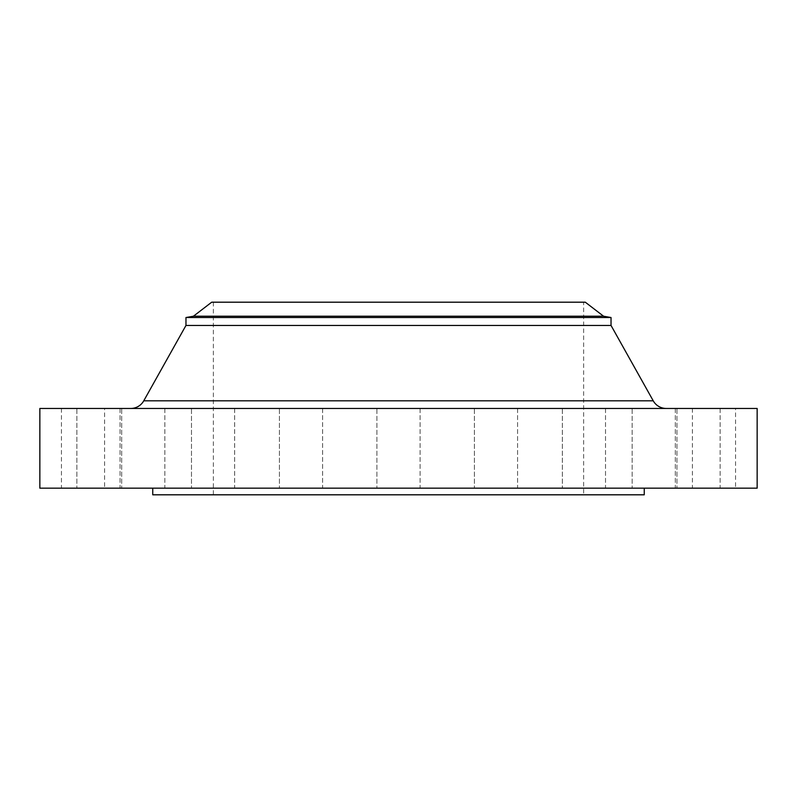 <?xml version="1.0" encoding="UTF-8"?>
<svg xmlns="http://www.w3.org/2000/svg" width="797" height="797" viewBox="0 0 797 797"><rect width="100%" height="100%" fill="white"/><g stroke="black" fill="none" stroke-linecap="round" stroke-linejoin="round"><path stroke-width="0.6" stroke-dasharray="3.98 2.99" d="M130.718 408.462L666.282 408.462L130.718 408.462M164.859 408.462L164.859 488.162L121.682 488.162L164.859 488.162L121.682 488.162L164.859 488.162L164.859 408.462L121.682 408.462L121.682 488.162L121.682 408.462L164.859 408.462M234.647 408.462L234.647 488.162L191.479 488.162L234.647 488.162L191.479 488.162L234.647 488.162L234.647 408.462L191.479 408.462L191.479 488.162L191.479 408.462L234.647 408.462M322.596 408.462L322.596 488.162L279.428 488.162L322.596 488.162L279.428 488.162L322.596 488.162L322.596 408.462L279.428 408.462L279.428 488.162L279.428 408.462L322.596 408.462M420.089 408.462L420.089 488.162L376.911 488.162L420.089 488.162L376.911 488.162L420.089 488.162L420.089 408.462L376.911 408.462L376.911 488.162L376.911 408.462L420.089 408.462M517.572 408.462L517.572 488.162L474.404 488.162L517.572 488.162L474.404 488.162L517.572 488.162L517.572 408.462L474.404 408.462L474.404 488.162L474.404 408.462L517.572 408.462M605.521 408.462L605.521 488.162L562.353 488.162L605.521 488.162L562.353 488.162L605.521 488.162L605.521 408.462L562.353 408.462L562.353 488.162L562.353 408.462L605.521 408.462M675.318 408.462L675.318 488.162L632.141 488.162L675.318 488.162L632.141 488.162L675.318 488.162L675.318 408.462L632.141 408.462L632.141 488.162L632.141 408.462L675.318 408.462M720.119 408.462L720.119 488.162L676.952 488.162L720.119 488.162L676.952 488.162L720.119 488.162L720.119 408.462L676.952 408.462L676.952 488.162L676.952 408.462L720.119 408.462M735.561 408.462L692.394 408.462L735.561 408.462L735.561 488.162L692.394 488.162L735.561 488.162M692.394 408.462L692.394 488.162M120.048 408.462L120.048 488.162L76.881 488.162L120.048 488.162L76.881 488.162L120.048 488.162L120.048 408.462L76.881 408.462L76.881 488.162L76.881 408.462L120.048 408.462M104.606 408.462L61.439 408.462L104.606 408.462L104.606 488.162L61.439 488.162L104.606 488.162M61.439 408.462L61.439 488.162M644.245 488.162L152.755 488.162L644.245 488.162M583.633 302.193L213.367 302.193L583.633 302.193L583.633 494.807L213.367 494.807L583.633 494.807M213.367 302.193L213.367 494.807M152.755 494.807L644.245 494.807M39.85 488.162L757.15 488.162M39.85 408.462L757.15 408.462M185.97 325.445L611.03 325.445M185.97 317.525L611.03 317.525M193.442 316.21L603.558 316.21M211.703 302.193L585.297 302.193M653.241 400.821L143.759 400.821"/><path stroke-width="1.2" d="M666.282 408.462A14.944 14.944 0 0 1 653.241 400.821L611.03 325.445L185.97 325.445L143.759 400.821L653.241 400.821M130.718 408.462A14.944 14.944 0 0 0 143.759 400.821M193.442 316.21L603.558 316.21L585.297 302.193L211.703 302.193L193.442 316.21L185.97 317.525L185.97 325.445M603.558 316.21L611.03 317.525L185.97 317.525M611.03 317.525L611.03 325.445M757.15 408.462L39.85 408.462L39.85 488.162L757.15 488.162L757.15 408.462M152.755 488.162L152.755 494.807L644.245 494.807L644.245 488.162"/></g></svg>
